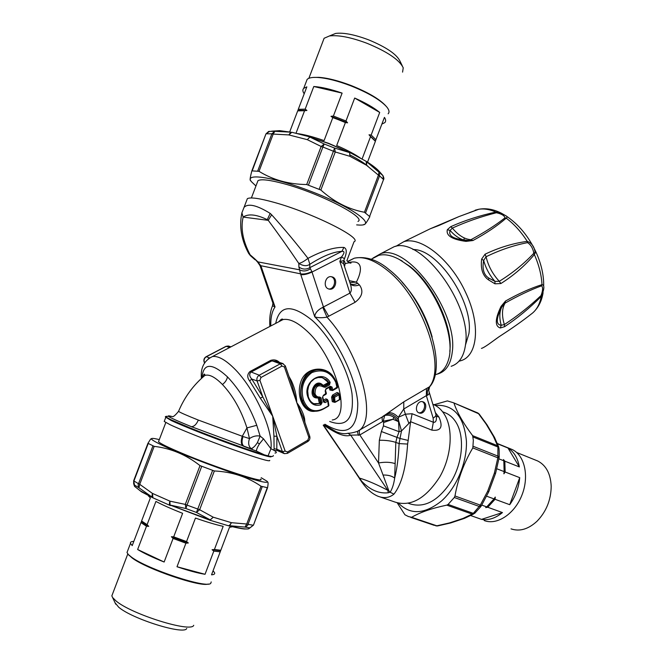 <?xml version="1.0" encoding="UTF-8"?>
<svg xmlns="http://www.w3.org/2000/svg" width="663" height="663" viewBox="0 0 663 663"><rect width="100%" height="100%" fill="white"/><g stroke="black" fill="none" stroke-linecap="round" stroke-linejoin="round"><path stroke-width="0.99" d="M481.761 505.098L486.733 506.888L494.018 498.907L486.617 496.189M496.794 468.758L504.137 471.6L503.822 460.785L498.924 458.854M486.733 506.888L485.681 507.601L487.761 507.261L502.455 512.574L481.537 519.378L470.655 515.541M502.455 512.574C495.452 518.275 488.474 520.546 481.537 519.378M497.424 443.746L507.982 448.022L519.353 466.926L504.833 461.183L503.482 459.558L503.822 460.785M507.982 448.022C513.974 451.71 517.762 458.009 519.353 466.926M509.723 504.692L519.726 477.658C518.806 487.57 515.474 496.579 509.723 504.692L495.037 499.289L487.761 507.261M495.037 499.289L495.278 497.076L494.018 498.907M519.726 477.658L505.148 471.998L503.897 473.813L504.137 471.6M504.833 461.183L505.148 471.998M535.787 460.205L537.751 461C546.138 465.36 550.621 473.805 551.193 486.344C550.994 499.993 546.279 511.621 537.038 521.226C528.336 529.24 519.659 531.784 511.024 528.867M510.162 448.71L512.168 449.522C524.648 455.208 529.455 476.299 521.922 495.145C514.563 514.065 496.885 525.593 484.147 520.521M454.08 403.435C457.205 412.668 463.387 423.4 472.62 435.641L497.523 445.685L493.463 436.411L486.145 424.096L478.537 413.679L453.426 402.739L447.384 400.908L433.917 404.753M435.177 405.358C453.641 404.231 464.059 416.157 466.42 441.119C467.175 462.335 456.683 487.512 441.492 501.004C424.602 514.389 410.298 515.126 398.571 503.225M472.62 435.641L473.341 440.257L472.827 447.915C463.951 462.807 458 478.827 454.967 495.974L480.31 505.115L487.645 491.275L494.383 473.092L497.847 457.818L472.827 447.915M444.061 412.353L446.398 413.314C450.301 415.22 453.558 418.303 456.161 422.546C464.606 436.262 462.89 461.465 451.818 480.567C438.699 500.698 424.676 508.438 409.734 503.781L408.383 503.316M446.779 505.131C431.787 508.289 420.077 512.342 411.648 517.289L436.834 525.809L449.415 522.941L463.006 518.449L472.147 514.098L446.779 505.131L448.089 504.435L473.316 513.361L472.147 514.098L474.6 513.394M454.967 495.974L454.304 497.482L448.089 504.435M411.648 517.289L408.383 516.535L404.919 514.77L397.253 502.885M499.164 451.055L498.957 448.155L497.93 447.003L497.847 457.818L499.148 457.594L498.178 456.21L473.307 446.348M498.941 447.89L497.523 445.685L497.93 447.003L473.15 437.033M437.423 525.966L435.732 525.842L437.746 525.908L450.169 523.074M473.515 514.049L464.755 518.226L463.006 518.449L464.299 518.441M480.791 506.631L474.874 513.137L473.316 513.361L480.31 505.115L481.139 506.151L479.506 506.549L454.304 497.482M477.874 412.991L453.426 402.739M486.99 424.759L494.316 437.066M486.891 424.61L479.216 414.093L477.725 412.925M498.634 446.804L494.565 437.53L493.463 436.411L494.424 437.257M481.197 506.06L488.656 491.963L487.645 491.275L488.78 491.681L495.501 473.539L494.383 473.092L495.601 473.249L499.131 457.694M450.492 523.008L463.901 518.549M367.509 162.17L375.391 141.31L370.567 136.595L362.056 159.112M296.552 133.478C304.019 134.407 313.193 136.777 324.083 140.597L332.801 117.624L338.13 119.597L345.39 122.564L336.68 145.528C347.072 150.02 355.277 154.404 361.277 158.689M295.971 133.329L304.574 110.721L297.704 110.862L289.714 131.862M304.574 110.721L306.936 110.439L299.411 110.331L297.704 110.862M297.869 110.63L298.292 109.312L305.171 109.155L313.79 86.505C321.439 87.019 330.878 89.223 342.108 93.102L333.398 116.042L345.987 120.981L347.578 122.821L330.994 116.315L332.801 117.624M304.201 93.806C302.601 91.477 302.444 89.654 303.729 88.336L306.845 86.861L298.292 109.312M331.086 35.288L335.644 33.423C343.575 32.454 354.539 34.584 368.529 39.813C386.256 47.148 396.781 54.316 400.104 61.319L402.25 65.778M347.578 122.821L345.39 122.564M345.987 120.981L354.68 98.049L379.708 112.437L371.156 135.037L369.026 134.796L370.567 136.595M354.68 98.049C365.512 102.856 373.857 107.655 379.708 112.437M369.026 134.796L375.399 141.02L384.441 117.376C385.907 119.63 386.032 121.379 384.797 122.63L381.913 124.064M371.156 135.037L375.979 139.76M323.121 40.857L324.108 38.272L329.47 35.951C338.486 34.866 351.025 37.327 367.087 43.327C387.441 51.747 399.482 59.91 403.228 67.817L402.574 72.126M313.79 86.505L342.108 93.102M330.994 116.315L333.398 116.042M306.936 110.439L305.171 109.155M306.24 81.74L307.126 79.411C308.767 77.795 312.314 77.14 317.751 77.455C326.867 78.126 337.923 80.927 350.926 85.867C368.247 92.82 380.131 99.773 386.57 106.726C389.156 109.818 389.678 112.171 388.137 113.804M313.301 77.43L318.862 77.339C327.721 77.985 338.462 80.712 351.083 85.51C367.907 92.256 379.451 99.019 385.717 105.782L385.808 105.881M259.009 171.327C272.932 179.946 288.828 184.347 306.704 184.529L321.149 146.473L307.3 139.661L288.853 134.921L273.206 134.083L259.009 171.327L251.832 170.88C250.423 176.35 249.885 179.474 250.216 180.237L250.374 180.427M255.951 185.988L251.434 181.687C243.752 172.604 273.802 176.938 310.607 191.234C353.885 207.61 379.311 226.928 357.78 224.964L356.661 224.89M306.704 184.529L320.851 190.032C334.119 201.925 348.647 209.342 364.426 212.259L378.432 175.156L366.49 165.244L349.898 156.302L335.271 151.984L320.851 190.032M257.277 182.507L257.973 180.667C260.99 178.902 269.526 179.888 283.598 183.634C319.4 193.057 367.062 217.696 357.97 221.417M364.426 212.259L369.838 216.685C366.531 222.693 364.567 225.271 363.946 224.392M308.527 184.886L322.898 147.029L321.149 146.473L324.224 144.012L309.853 137.05L328.79 143.39L349.708 152.631L334.6 148.064L324.224 144.012L322.898 147.029L335.271 151.984L334.6 148.064L319.268 189.063M291.844 132.277L288.853 134.921L290.767 132.169L274.573 131.291L268.664 131.431L266.335 133.777L271.871 133.835L257.766 170.847M269.659 131.332L265.921 133.934M369.747 216.08L383.546 179.516C384.159 179.093 383.96 177.783 382.941 175.596L366.854 161.905C373.294 165.924 377.728 169.421 380.148 172.405L382.941 175.596L383.463 179.731M379.07 172.032L379.551 175.869L378.432 175.156L379.07 172.032M274.78 131.307L271.871 133.835L273.206 134.083L274.78 131.307M366.067 161.283L349.633 152.391L349.898 156.302L349.708 152.631L328.699 143.573L309.853 137.05L307.3 139.661L309.986 136.909L291.703 132.235M379.335 171.468C376.543 168.427 372.233 165.095 366.407 161.474L366.854 161.905L366.49 165.244L366.216 161.366M277.059 130.984L279.72 130.652L290.767 132.169L279.72 130.652L271.548 131.191M267.603 481.852L267.678 481.951C268.233 482.266 268.192 484.189 267.57 487.736L260.998 486.219C247.506 476.896 231.959 471.816 214.356 470.97L200.019 465.617C186.079 454.685 170.805 448.271 154.189 446.373L147.973 443.307L150.551 439.163L151.52 438.591M261.189 477.716L267.172 481.33C269.103 484.172 256.051 480.824 227.997 471.277C201.66 462.128 170.706 449.688 158.184 443.282C154.106 441.202 151.868 439.776 151.479 439.005C151.098 438.036 153.708 438.235 159.302 439.619M260.675 479.084C266.534 484.114 215.392 467.432 181.206 452.92C167.747 447.227 160.181 443.489 158.507 441.715L158.78 440.986M134.697 486.509L134.498 485.051L138.932 487.744C138.053 485.523 137.912 484.181 138.509 483.733L133.934 480.982L148.197 443.572M134.622 486.427L140.647 491.059L151.91 496.985L138.932 487.744L139.727 484.321L138.509 483.733L152.88 446.033M147.973 443.232L133.694 480.692L133.669 483.708L134.498 485.051L133.686 480.758L147.973 443.307M141.385 491.739L134.473 486.244L133.669 483.717L133.677 480.725M133.661 483.683L133.694 483.244M152.797 497.764L151.91 496.985L152.399 493.388L169.927 501.145L185.292 504.402L200.019 465.617M170.416 505.587C169.314 504.966 169.156 503.49 169.927 501.145L170.026 505.032L185.897 508.529L185.292 504.402L187.007 505.107L201.651 466.52M212.541 470.581L196.455 512.441L185.897 508.529L187.007 505.107L199.662 509.731L213.262 517.206L231.387 522.676L246.727 524.019L260.998 486.219M209.922 520.223L213.262 517.206L209.831 520.19L170.026 505.032L210.594 520.065L196.455 512.441L199.662 509.731L214.356 470.97M262.175 486.808L248.003 524.358L253.109 525.195L250.001 527.881L245.028 527.085C247.166 525.991 248.161 525.079 248.003 524.358L246.727 524.019L245.028 527.085L229.34 525.684L231.387 522.676C230.409 524.93 229.274 525.916 227.989 525.635L210.105 520.273M228.163 525.684L229.34 525.684C239.956 528.477 246.437 529.497 248.782 528.759L253.448 525.179M147.095 524.648L141.584 521.002L141.459 521.516L144.766 523.985L148.736 526.339L147.095 524.648L155.929 501.427C162.526 504.966 171.427 508.927 182.623 513.319L173.698 536.839L186.543 541.58L195.452 518.068C206.765 522.021 216.005 524.773 223.174 526.339L214.414 549.503L220.812 550.257L229.481 527.317L232.357 526.754M186.543 541.58L188.325 542.98L171.402 536.732L173.084 538.455L164.142 562.017L137.639 549.503L146.482 526.248L140.979 522.585L132.21 545.624L130.487 543.353C130.163 542.127 131.274 541.464 133.835 541.373M171.402 536.732L173.698 536.839M148.736 526.339L146.482 526.248M141.584 521.002L150.344 497.996L148.388 495.576M141.459 521.516L140.979 522.585M186.734 628.458C184.587 635.27 132.169 619.027 118.644 607.167L115.064 602.791M164.142 562.017C152.946 557.566 144.111 553.398 137.639 549.503M213.08 570.71L214.655 572.849C214.978 574.025 213.934 574.68 211.53 574.813L220.812 550.257M177.004 566.741L205.041 574.291C197.715 573.114 188.375 570.594 177.004 566.741L185.922 543.196L173.084 538.455M188.325 542.98L185.922 543.196M205.041 574.291L213.809 551.094L212.077 549.718L214.414 549.503M220.215 551.84L213.809 551.094M220.539 550.713L212.077 549.718M193.729 625.292C191.582 633.008 131.349 614.278 115.909 600.852L112.602 597.537L111.84 595.855L112.511 594.098M211.224 581.923L210.759 583.307C207.138 588.852 147.261 569.185 131.39 557.053L128.382 554.566L126.998 552.528L127.553 551.069M208.199 584.02C200.276 587.302 146.598 569.028 132.21 558.031L128.473 554.682M432.848 404.273L434.389 404.944C438.475 406.958 441.89 410.215 444.608 414.706C453.509 429.309 451.594 456.351 439.751 476.921C425.729 498.584 410.82 506.971 395.024 502.073L380.172 496.968M323.71 386.247L323.121 385.344C314.163 375.805 306.165 399.424 318.066 397.916L319.143 397.651M308.361 397.154L307.665 390.963L308.593 386.148L310.814 381.954L314.618 378.672L318.149 377.496L321.828 377.587L326.552 379.8L329.13 382.75L328.467 382.534L328.11 383.786L323.834 386.413M322.972 385.534L328.467 382.534L322.748 377.811M313.914 403.692L319.773 403.518L315.091 404.065C312.024 403.27 309.812 401.057 308.452 397.41M318.107 397.667L319.168 402.416L319.773 403.518L320.328 402.35L319.168 402.416M317.494 397.56L319.367 397.626L317.494 397.56L313.922 394.004C313.176 387.988 315.48 384.83 320.834 384.523L320.105 384.283C312.986 382.377 310.201 396.002 316.657 397.278M449.804 351.431C453.16 326.917 433.436 284.543 409.958 266.418L399.126 259.366M435.823 374.587C441.798 372.705 445.95 367.965 448.296 360.382C456.459 337.036 435.467 286.333 408.516 265.714L400.493 260.136C392.214 255.396 384.963 253.805 378.747 255.346L372.076 258.802M320.859 404.811L322.16 402.524L321.008 402.598L320.254 403.692L320.859 404.811C314.867 406.485 310.624 404.107 308.129 397.684C301.682 382.65 322.044 368.197 330.174 382.352L329.13 382.75L328.807 384.01L327.423 382.924M319.45 397.609L321.016 397.883L319.74 397.013L319.367 397.626M323.934 386.471L320.834 384.523L323.793 386.347L323.585 387.01C317.925 384.15 315.074 386.413 315.041 393.797C315.919 396.159 317.486 397.236 319.74 397.013M435.956 414.599L436.362 416.422C436.685 420.723 435.682 422.662 433.345 422.256L412.113 413.729L410.604 421.685L401.496 430.95L399.996 438.475L396.971 437.373L395.811 442.387L399.093 443.605L399.996 438.475L408.176 440.431L407.612 444.053L399.093 443.605C398.546 457.031 397.071 468.509 394.684 478.056C393.814 484.073 392.297 488.805 390.126 492.236L393.938 494.134C401.505 484.57 406.063 467.871 407.612 444.053M418.701 412.759C423.823 413.811 427.047 403.759 422.273 401.637M435.342 412.56L438.981 417.118C443.265 426.955 440.903 431.29 431.886 430.13L433.345 422.256L433.154 418.146L426.35 395.654L427.536 395.214C429.276 394.427 429.665 392.869 428.712 390.54L429.616 386.877M359.968 479.598L361.725 481.255L361.94 482.274C364.501 485.54 368.553 491.88 377.413 496.015C383.695 498.601 389.198 497.971 393.938 494.134M436.32 416.173L438.981 417.118M330.174 382.352L329.503 384.888L328.807 384.01L324.497 386.43L325.193 387.308L323.585 387.01M358.293 476.54L355.451 472.371M359.346 478.023L361.725 481.255C370.037 489.965 378.896 493.802 388.294 492.766L387.797 490.288L350.719 435.152L359.81 434.953C358.981 432.268 359.106 430.527 360.175 429.732L357.357 431.398L358.41 435.392M381.366 431.514L383.479 425.861L399.093 431.704L401.496 430.95L398.43 419.911L399.093 431.704L396.971 437.373L381.366 431.514L379.335 440.257C385.584 440.157 391.071 440.862 395.811 442.387L394.684 478.056C391.692 475.885 387.814 474.882 383.057 475.048L388.825 490.761L390.126 492.236L388.294 492.766M394.999 463.57C390.275 462.053 384.789 461.862 378.523 462.989L359.81 434.953L383.197 421.204L393.002 419.273L383.628 422.555L383.479 425.861M393.847 417.226L398.256 421.544L393.002 419.273L393.847 417.226C390.714 415.278 387.656 414.715 384.673 415.544L383.197 421.204L383.628 422.555M412.113 413.729L405.383 414.193L408.748 423.011M423.168 401.877L422.513 401.679C417.168 400.27 413.811 411.143 419.049 412.916L419.621 413.099C424.975 414.582 428.414 403.709 423.168 401.877M246.694 200.408L247.365 198.651C250.448 197.044 259.448 198.303 274.349 202.43C312.397 212.864 363.473 238.523 354.009 241.771L346.832 260.774M274.963 453.086C277.656 452.746 276.314 451.304 270.943 448.76L263.493 438.815L259.44 443.895C257.393 447.21 256.39 449.605 256.424 451.08L244.216 446.497C241.821 444.832 241.415 441.508 243.014 436.527L198.345 420.077C186.734 415.436 180.129 412.535 178.538 411.375C175.015 415.643 172.886 417.342 172.123 416.488L168.344 416.182C167.938 415.66 169.156 415.767 172.007 416.505M252.006 449.124L251.004 448.528C248.542 446.191 248.037 442.876 249.487 438.575L243.014 436.527M252.495 449.323L191.358 426.665C177.319 420.947 169.645 417.458 168.344 416.182L165.369 416.712L171.004 419.754L189.328 427.602C213.494 437.456 250.026 450.707 264.338 454.851L256.424 451.08M337.5 386.827L332.859 389.943L331.989 387.01L330.199 386.272L326.039 388.609L325.384 390.283M326.246 393.184L323.387 395.289L322.458 397.502L323.163 395.803M328.127 400.593L327.539 399.988L328.135 400.609L327.812 401.123L325.16 402.632L323.536 401.977L323.718 401.289M323.875 401.529L325.16 402.632M328.732 405.018L328.575 405.789L323.942 408.433C314.469 413.165 307.665 410.438 303.546 400.253C300.298 388.601 303.066 379.369 311.842 372.581C322.591 368.587 330.547 371.786 335.718 382.17L336.066 381.805M331.989 387.01L330.224 386.761M323.221 425.207L358.327 476.589M361.642 481.181L323.494 425.058M388.825 490.761L387.797 490.288C377.197 484.703 367.89 480.667 359.868 478.197M383.057 475.048L378.523 462.989L379.335 440.257M349.285 280.656L356.346 282.123L359.445 284.924C363.755 290.949 362.305 296.742 355.095 302.287L326.983 317.146C321.729 318.016 317.652 317.892 314.751 316.773C336.564 337.658 356.205 377.371 357.796 403.452C357.44 430.163 346.476 437.091 324.903 424.237M349.882 282.554L356.346 282.123C361.832 271.673 363.83 259.134 348.771 262.498M385.601 414.624L387.664 413.173C390.847 411.98 394.386 413.356 398.281 417.317L403.767 409.005L405.383 414.193L398.281 417.317L398.43 419.903C394.22 414.665 389.943 412.9 385.601 414.624L383.098 416.24C381.979 417.06 381.822 418.801 382.617 421.477M360.175 429.732L384.673 415.544M387.664 413.173L403.775 401.853L403.767 409.005L426.35 395.654L426.491 388.501L429.773 386.653C448.37 365.678 424.842 297.695 389.72 270.156C377.918 259.971 366.117 255.976 354.315 258.189C363.581 256.1 374.57 260.12 387.283 270.264C422.265 297.273 446.53 366.78 429.359 386.935C427.61 388.957 427.005 391.717 427.536 395.214M355.095 302.287L349.907 293.129C351.697 291.281 351.78 288.057 350.172 283.457L343.55 263.708L339.846 261.429L341.528 256.979L344.478 258.686C347.006 252.371 346.824 248.617 343.931 247.423L341.884 251.36C344.785 250.979 344.669 252.852 341.528 256.979L312.008 272.045L311.883 271.631C307.475 273.653 303.687 274.391 300.521 273.827L259.987 265.54M344.652 266.004C345.315 263.103 345.009 261.321 343.741 260.642L343.55 263.708M344.478 258.686L343.741 260.642L339.846 261.429L349.907 293.129L322.765 307.342L326.983 317.146C361.65 354.862 378.349 422.588 357.357 431.398C353.354 432.69 350.238 433.304 347.992 433.246L350.719 435.152C345.282 437.34 336.257 433.934 323.66 424.958M328.624 288.977L328.715 288.985C334.475 289.615 336.961 278.982 331.566 276.827L331.086 276.645M260.203 266.128L261.288 266.899L261.007 266.103L257.94 261.893L254.65 258.752L257.783 262.333L257.94 261.893L299.552 269.808C303.041 271.623 306.671 271.283 310.441 268.78L309.77 267.678L309.836 264.28L307.988 258.338C322.467 250.68 334.442 247.042 343.931 247.423M254.65 258.752L248.782 253.631C241.332 240.006 239.036 226.398 241.896 212.823L244.042 207.362L241.896 212.823L243.155 217.083C248.343 213.527 256.374 214.389 267.264 219.66L268.25 220.348L243.155 217.083C240.545 228.254 242.815 240.735 249.968 254.526L250.365 255.611L255.04 259.747M250.365 255.603L248.617 253.324M247.365 198.651L244.042 207.362C248.136 203.135 256.846 205.149 270.181 213.395L271.623 214.754L268.25 220.348C278.228 233.691 288.413 248.045 298.798 263.41C301.168 262.987 304.234 261.297 307.988 258.338C295.814 242.683 283.689 228.147 271.623 214.754M309.836 264.28C306.928 266.36 303.248 266.07 298.798 263.41L298.914 267.015C302.353 269.493 305.966 269.717 309.77 267.678L341.884 251.36C333.497 251.725 322.815 256.026 309.836 264.28M164.432 420.906L164.225 421.453L169.811 424.552C180.825 429.839 208.397 440.779 232.381 449.357C258.04 458.398 270.487 462.07 269.725 460.371M201.85 378.051L204.842 375.449C209.177 374.007 215.044 377.023 222.436 384.507C233.028 395.77 241.199 410.231 246.951 427.9L249.487 438.575C252.926 436.229 256.473 435.4 260.12 436.08L257.41 442.619C254.965 446.348 252.827 448.321 251.004 448.528M335.072 402.267L334.591 397.27L333.431 397.319L334.169 401.919L335.072 402.267M339.904 398.645L339.754 399.408L335.329 401.935L334.169 401.919L333.456 401.67L332.743 397.087L333.365 396.051L333.845 396.217L333.431 397.319L331.583 397.129L332.635 395.015L337.069 392.496L338.652 393.118L338.329 393.482M259.44 443.895L257.41 442.619M165.535 417.093L171.327 420.566C182.35 425.77 209.848 436.652 233.799 445.246C259.415 454.321 271.88 458.083 271.208 456.525M328.318 406.121L327.812 401.123L327.074 400.062L323.942 401.405L327.108 399.839M303.546 400.253L302.427 400.477C304.474 406.204 307.789 409.684 312.389 410.911C315.944 411.715 319.715 411.002 323.685 408.764L323.942 408.433M302.427 400.477C296.767 386.264 307.574 366.457 322.724 370.194C329.163 371.653 333.555 375.473 335.926 381.648L336.05 381.739C333.655 375.515 329.213 371.67 322.724 370.194L321.812 369.913C298.507 363.979 293.933 406.038 310.665 410.347M332.055 390.49L331.044 389.869L332.18 390.532L332.859 389.943L331.724 390.093L330.87 387.2L329.983 386.844M350.255 283.698C352.26 284.841 354.738 284.667 357.697 283.176M332.693 277.043L330.978 276.637C325.235 276.115 322.856 286.748 328.243 288.828L329.851 289.217C335.611 289.847 338.105 279.198 332.693 277.043M322.765 307.342C317.635 309.986 314.966 313.127 314.751 316.773L300.521 273.827L298.914 267.015M166.363 416.273L165.327 416.679M292.192 385.675L296.784 402.64L303.099 417.143M283.872 453.442L276.786 450.301L276.902 436.279L272.7 416.173L262.797 396.897L251.749 379.029C249.429 376.476 249.106 374.214 250.78 372.241L271.623 361.012L275.758 361.244M201.95 377.902C203.226 362.86 211.729 362.512 227.442 376.841C239.766 389.877 249.545 406.029 256.772 425.298L260.12 436.08L263.493 438.815M334.5 402.308L332.296 401.654L331.583 397.129M332.635 395.015L333.365 396.051L338.304 393.474M208.149 358.898L212.458 356.537C218.028 355.749 225.196 359.653 233.973 368.255C254.169 387.756 273.587 430.378 270.943 448.76L268.067 455.854L264.338 454.851M273.355 455.531C273.28 456.641 271.523 456.749 268.067 455.854M323.967 424.776L336.257 431.77C340.989 433.685 344.901 434.182 347.992 433.246M310.441 268.78L311.883 271.631M270.802 325.964C270.579 317.759 271.987 311.428 275.037 306.952L272.518 305.792L272.791 305.104M261.288 266.899L275.037 306.952L272.551 302.046M290.717 381.424L291.505 380.976C294.679 388.004 296.436 395.223 296.784 402.64C300.853 407.969 303.447 413.331 304.574 418.709L303.878 419.372M283.159 363.606L280.275 363.813L270.777 360.341C274.184 359.354 277.109 360.067 279.562 362.47M275.733 361.236L282.529 363.423L285.339 365.918L284.419 367.02L282.024 366.059L280.275 363.813L259.258 375.2C257.194 376.592 256.473 378.507 257.087 380.935L251.749 379.029L249.653 380.943C247.042 377.504 247.133 374.38 249.943 371.553L270.777 360.341M260.302 398.181L262.797 396.897L257.087 380.935L259.913 380.355L272.7 416.173L260.302 398.181L249.653 380.943M276.736 450.293C274.557 451.031 273.678 450.509 274.092 448.718L277.01 449.274L282.405 451.652L276.902 436.279L273.943 436.171L272.7 416.173L285.181 451.13L287.535 451.959L307.814 440.199L307.682 441.599L287.593 453.268M333.754 402.051L332.296 401.654M327.074 399.83L325.864 398.861L327.464 399.474L327.132 399.847M314.958 411.251C303.679 413.173 295.814 396.292 300.836 381.813C305.403 367.145 325.367 364.857 333.39 376.758M331.591 390.333L329.909 390.018L329.146 387.399M329.975 386.935L331.044 389.869L329.909 390.018M475.156 210.188L478.852 209.251L458.837 216.635L476.448 210.088M536.011 252.164C528.535 236.26 518.458 224.111 505.778 215.715L501.344 213.188C493.695 209.268 486.203 207.95 478.852 209.251C484.031 208.439 489.708 209.375 495.874 212.052C479.813 215.541 464.763 220.414 450.707 226.688L447.343 229.688C445.868 235.614 452.1 239.517 466.023 241.382L472.943 240.528C486.112 233.393 497.2 225.934 506.209 218.16C507.435 217.24 507.294 216.428 505.778 215.715L501.344 213.188L495.874 212.052L496.396 212.748C501.535 213.859 504.41 215.558 505.024 217.845C495.485 225.321 484.131 232.605 470.962 239.683L468.244 240.437L460.263 239.409C451.876 237.976 448.495 234.992 450.102 230.451L452.348 228.097C466.28 221.749 480.957 216.635 496.396 212.748M535.165 253.051L533.732 252.628L533.433 253.672L534.37 254.584L535.165 253.051C534.602 247.026 531.958 243.13 527.242 241.349L527.499 242.633C513.51 245.376 499.703 250.075 486.07 256.747L483.667 260.435C482.042 269.079 483.791 274.979 488.904 278.145L494.938 281.361C489.559 275.211 485.805 268.242 483.667 260.435L481.645 259.076L485.059 254.202C498.791 247.631 512.855 243.346 527.242 241.349C521.068 231.752 514.057 224.019 506.209 218.16L505.024 217.845M464.208 237.942L463.934 239.989M463.918 240.047L463.536 240.976M395.786 246.371L403.833 241.68C420.906 236.011 450.799 259.697 465.641 292.491C481.023 324.679 477.675 356.429 460.495 360.805L458.995 361.202M504.601 326.677L504.352 324.572C517.173 316.193 529.389 306.538 541 295.615L541.281 296.419C529.654 308.063 517.43 318.149 504.601 326.677L500.333 327.978C494.739 326.262 494.979 319.06 501.054 306.381L505.529 301.019C518.565 293.676 530.723 288.214 541.994 284.642C541.497 275.012 538.961 264.993 534.37 254.584C524.93 265.764 513.767 275.41 500.863 283.54L494.979 283.822L488.399 279.803C482.689 275.709 480.435 268.805 481.645 259.076M439.13 225.403L458.846 216.635L430.262 228.768L403.833 241.68M469.503 212.591L474.7 210.71M533.732 252.628C532.712 247.887 530.632 244.556 527.499 242.633M533.433 253.672C523.604 264.098 512.226 273.305 499.297 281.303L494.938 281.361L494.979 283.822M500.863 283.54L499.297 281.303C492.717 274.233 488.308 266.045 486.07 256.747L485.059 254.202M505.529 301.019L505.123 303.09C518.118 295.723 530.276 289.963 541.596 285.803L541.994 284.642C544.688 285.024 544.447 288.952 541.281 296.419C539.699 304.566 536.317 310.466 531.146 314.138C522.262 321.149 511.587 328.666 499.131 336.688L494.722 339.821M501.833 306.961L505.123 303.09C501.899 308.386 501.642 315.555 504.352 324.572L501.203 325.26C495.8 324.696 495.999 318.605 501.825 306.986L501.054 306.381M500.333 327.978L501.203 325.26C499.43 318.721 499.38 313.176 501.062 308.626M499.131 336.688L493.446 340.79M481.429 348.39C482.979 348.1 486.949 345.597 493.347 340.865M541 295.615C542.906 290.726 543.105 287.452 541.596 285.803M430.262 228.768L438.525 225.644M450.707 226.688L452.348 228.097C458.448 235.406 464.647 239.268 470.962 239.683L472.943 240.528M447.343 229.688L450.102 230.451C454.486 235.44 459.011 238.597 463.686 239.923L465.02 240.213M466.023 241.382L465.94 240.354L460.263 239.409L465.94 240.354M412.95 249.553C437.696 248.534 474.028 302.668 468.898 333.688L465.484 345M373.012 258.056L380.728 253.672C407.239 243.155 458.473 312.53 452.241 352.202C450.807 364.053 446.133 371.272 438.218 373.849L436.942 374.197M387.291 250.274L394.154 246.719C421.08 235.978 472.213 304.806 465.542 344.511C463.984 356.371 459.194 363.631 451.171 366.291M434.48 525.419L410.695 517.372M252.33 170.507L265.962 133.885L251.882 170.747M383.546 179.516L379.551 175.869L365.636 212.724M350.246 155.076C358.194 159.203 364.136 162.965 368.056 166.372M154.189 446.373L139.727 484.321L152.399 493.388L152.938 497.822L170.258 505.513M267.164 487.96L253.465 525.129L267.521 487.86M320.328 402.35L319.201 397.783L319.881 398.015L321.008 402.598L320.328 402.35M402.068 282.189C416.439 298.093 426.466 316.359 432.16 336.995M408.176 440.431L410.604 421.685L431.886 430.13M313.922 394.004L315.041 393.797M325.193 387.308L329.503 384.888M314.436 403.842L315.091 404.065C312.033 403.303 309.828 401.024 308.477 397.236L308.129 397.684M322.16 402.524L321.016 397.883M353.818 469.992L362.031 482.391M429.011 391.518L435.84 414.209C436.279 415.419 435.384 416.729 433.154 418.146M339.489 399.748L339.025 394.75L334.591 397.27L333.845 396.217L338.287 393.698L339.025 394.75L339.34 394.236L337.069 392.496M243.304 446.182C241.017 444.541 240.669 441.243 242.268 436.279L246.951 427.9L256.772 425.298M326.039 388.609L325.831 389.181M323.387 395.289L323.295 395.811M323.536 401.977L322.458 397.502M325.831 394.294L325.177 390.847M337.086 387.938L335.751 382.261M330.199 386.272L330.116 386.852L326.03 389.156M267.264 219.66L270.181 213.395M191.358 426.665C194.06 426.649 196.389 424.453 198.345 420.077M282.024 366.059L260.998 377.479L259.258 375.2L249.943 371.553M260.998 377.479L259.913 380.355M287.535 451.959L287.435 453.359L284.336 453.649L282.405 451.652L285.181 451.13M307.814 440.199L308.859 437.414L284.419 367.02M303.09 417.102L309.72 436.237L308.859 437.414M338.271 393.466L339.34 394.236M322.798 397.062L323.834 401.347M335.718 382.17L336.05 381.739M350.321 283.913C352.451 285.952 355.492 286.292 359.445 284.924M344.926 264.015L345.348 263.543M347.569 261.462L354.315 258.189L347.694 261.595M403.775 401.853L426.491 388.501M300.787 274.656C303.869 274.971 307.615 274.101 312.008 272.045L323.486 307.077L328.724 316.334M205.986 356.802L206.326 356.752C204.378 358.028 203.698 359.802 204.303 362.064L204.602 362.868M204.08 361.841L204.983 362.305M229.083 346.235L225.876 346.401M229.738 347.478L226.224 346.351L206.326 356.752L209.359 357.813M227.442 376.841C226.995 379.708 225.329 382.261 222.436 384.507M288.993 376.46L291.505 380.976M274.092 448.718L273.943 436.171M304.574 418.709L304.905 422.331M338.743 393.623L338.652 393.118M323.569 400.154L325.864 398.861M327.555 399.996L327.464 399.474M278.294 322.036L282.96 319.591C289.134 318.422 296.726 321.886 305.759 329.967C335.238 355.484 352.691 417.839 332.238 420.002M275.7 323.395C279.537 304.881 291.737 303.903 312.29 320.444C330.663 336.937 348.357 369.506 351.978 393.482C354.315 418.544 346.89 427.867 329.693 421.469M488.399 279.803L488.904 278.145M497.325 443.514L512.168 449.522M516.626 452.473L537.751 461M479.167 414.027L477.783 412.95L453.475 402.764M499.173 451.312L499.198 457.022M299.411 110.331L298.416 110.746M335.644 33.423L329.47 35.951M303.729 88.336L307.126 79.411M308.859 78.309L324.108 38.272M318.862 77.339L317.751 77.455M251.434 181.687L250.216 180.237M251.94 170.664L265.962 133.885L268.664 131.431L274.573 131.291M151.479 439.005L150.551 439.163M245.832 528.966C244.05 529.24 238.241 528.162 228.395 525.742M141.65 491.896L152.639 497.681M148.628 495.7L148.471 496.115M115.727 604.217L112.602 597.537M130.487 543.353L126.998 552.528M127.802 553.928L111.84 595.855M129.277 555.611L128.382 554.566M442.594 411.748L446.398 413.314M432.864 404.322L434.389 404.944M402.168 260.998L400.493 260.136M371.197 259.258L378.747 255.346M251.393 197.955L257.973 180.667M418.941 412.875L419.621 413.099M158.507 441.715L165.825 422.513M325.956 389.198L325.516 390.391M307.847 441.5C309.646 440.199 310.276 438.475 309.762 436.337M334.608 402.35L335.196 402.284M339.622 399.756L335.271 402.242M339.696 399.714L340.078 398.977M339.357 394.311L340.061 398.869M325.525 390.432L326.378 393.308M326.03 394.261L326.395 393.366M325.956 394.311L323.362 395.77M328.144 400.676L328.889 405.242M328.525 406.096L328.906 405.35M328.45 406.137L323.892 408.739M312.389 410.911C316.027 411.731 319.839 411.019 323.817 408.781M336.091 381.871L337.641 386.952M337.285 387.905L337.649 387.01M337.21 387.946L332.826 390.424M332.146 390.524L332.76 390.466M344.951 263.659C348.299 262.788 350.337 262.573 351.067 262.996C350.197 263.46 348.813 262.647 346.915 260.559M328.715 288.985L329.851 289.217M230.964 346.84L228.37 346.003L226.017 346.326L206.127 356.727C204.154 357.962 203.483 359.686 204.105 361.915L204.519 363.009M202.812 377.189C203.549 374.636 204.196 373.675 204.743 374.297L204.842 375.449C193.281 385.178 184.513 397.162 178.538 411.375M164.225 421.453L165.717 417.524M292.209 385.725L285.372 366.009M257.783 262.333L260.062 265.73L272.916 303.132L272.518 305.792C270.181 311.527 269.302 318.414 269.874 326.453M165.742 417.549L165.369 416.712M278.783 321.779C281.021 319.152 282.413 318.422 282.96 319.591L212.458 356.537C204.047 360.68 200.375 367.982 201.436 378.432M499.09 336.729L506.988 331.525M536.035 252.222C541.207 263.708 543.759 274.755 543.693 285.38M543.088 292.656C541.986 299.751 539.359 305.66 535.19 310.392M380.728 253.672L394.154 246.719"/></g></svg>
